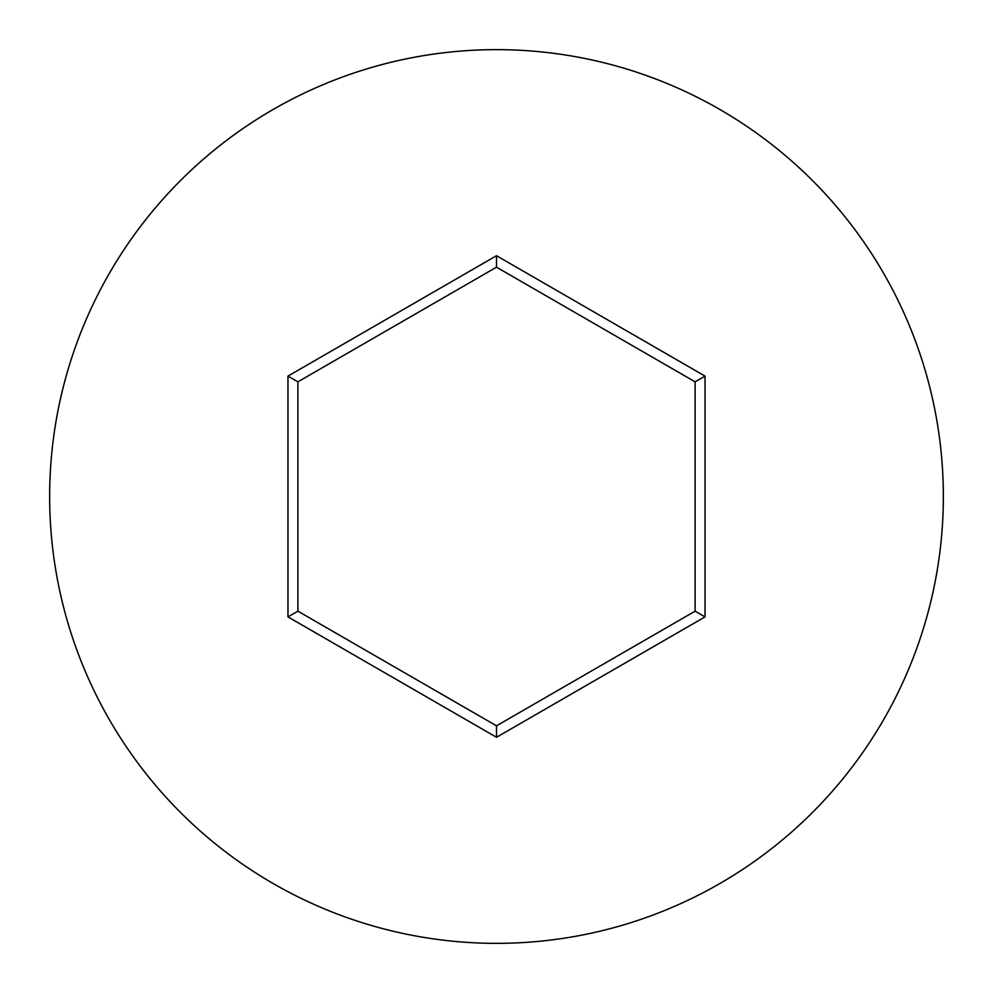 <?xml version="1.0" encoding="UTF-8"?>
<svg xmlns="http://www.w3.org/2000/svg" width="993" height="993" viewBox="0 0 993 993"><rect width="100%" height="100%" fill="white"/><g stroke="black" fill="none" stroke-linecap="round" stroke-linejoin="round"><path stroke-width="1.49" d="M943.35 496.5A446.85 446.85 0 0 0 496.5 49.65A446.85 446.85 0 0 0 49.65 496.5A446.85 446.85 0 0 0 496.5 943.35A446.85 446.85 0 0 0 943.35 496.5M287.97 616.889L287.97 376.111L496.5 255.71L705.03 376.111L705.03 616.889L496.5 737.29L287.97 616.889L297.9 611.167L496.5 725.821L695.1 611.167L695.1 381.833L496.5 267.179L297.9 381.833L297.9 611.167M496.5 737.29L496.5 725.821M695.1 611.167L705.03 616.889M695.1 381.833L705.03 376.111M496.5 267.179L496.5 255.71M287.97 376.111L297.9 381.833"/></g></svg>
